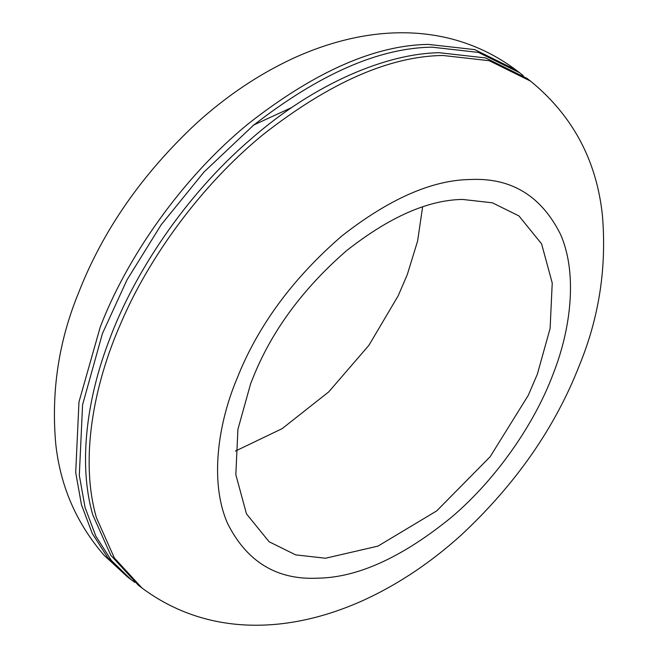 <?xml version="1.0" encoding="UTF-8"?>
<svg xmlns="http://www.w3.org/2000/svg" width="658" height="658" viewBox="0 0 658 658"><rect width="100%" height="100%" fill="white"/><g stroke="black" fill="none" stroke-linecap="round" stroke-linejoin="round"><path stroke-width="0.99" d="M530.529 81.107L526.918 78.343L485.637 57.937L439.19 52.706C387.249 53.512 315.1 82.653 250.32 139.586C185.145 195.582 133.936 273.638 109.664 339.051C87.144 396.955 77.841 463.479 92.794 514.901L110.766 555.229L138.328 585.201L141.939 587.964C207.673 636.969 289.849 634.468 366.284 598.994C399.924 583.202 431.59 561.866 461.291 534.987C515.773 484.156 555.171 427.535 579.476 365.124C599.191 317.098 606.824 267.066 602.383 215.034C596.502 160.141 572.55 115.495 530.529 81.107L489.248 60.709L442.801 55.469C389.462 56.259 329.658 82.554 263.389 134.355C200.723 185.4 148.634 258.257 121.253 322.346C93.033 385.802 79.84 460.139 96.413 517.665L114.377 558L141.939 587.964M523.25 75.645L519.697 72.799L478.407 52.401L431.969 47.162C378.885 47.944 319.344 74.017 253.338 125.398L204.013 171.993L161.152 224.806L127.01 279.864L102.442 333.516L82.587 404.736L79.314 475.298L85.071 507.532L95.871 536.237L111.408 560.493L131.107 579.657L134.775 582.355M291.807 107.501L253.149 125.259M462.533 199.44C427.988 199.958 389.289 217.066 346.437 250.772C304.448 287.307 274.016 327.906 255.139 372.56L250.69 383.524L237.925 429.304L235.827 474.673L246.47 513.849L269.122 541.764L295.656 554.875L325.521 558.239L377.963 546.115L436.682 510.912L490.12 456.767L528.267 395.368L537.356 374.163L550.121 328.375L552.226 283.014L541.583 243.838L518.923 215.923L492.39 202.804L462.533 199.44M235.424 451.067L282.134 428.646L328.745 391.872L368.924 345.294L398.246 295.681L407.335 274.476L417.624 240.976L422.6 206.933M516.078 70.036L474.796 49.63L428.358 44.399C375.274 45.172 315.733 71.253 249.727 122.635C181.271 178.03 126.032 259.145 100.189 327.24L78.976 401.964L75.703 472.534L81.46 504.768L92.26 533.465L107.797 557.721L127.496 576.893L104.087 555.286C76.46 523.349 60.347 486.229 55.749 443.928C51.094 391.568 58.694 341.222 78.549 292.876L78.549 292.876C102.854 230.464 142.251 173.844 196.734 123.013C226.434 96.134 258.101 74.798 291.741 59.006C368.176 23.532 450.352 21.031 516.078 70.036L519.697 72.799M317.904 578.176C357.87 577.551 402.433 557.211 451.585 517.172C497.826 477.823 534.551 422.732 552.309 376.146L553.279 373.637C571.646 326.878 577.255 272.141 560.46 234.215C541.156 195.73 511.052 177.496 470.141 179.511C432.043 180.07 389.322 198.848 341.987 235.852C295.549 275.957 261.703 320.717 240.458 370.133L234.766 384.042C216.408 430.801 210.79 485.546 227.586 523.472C246.89 561.948 277.002 580.183 317.904 578.176M131.107 579.657L127.496 576.893"/></g></svg>
